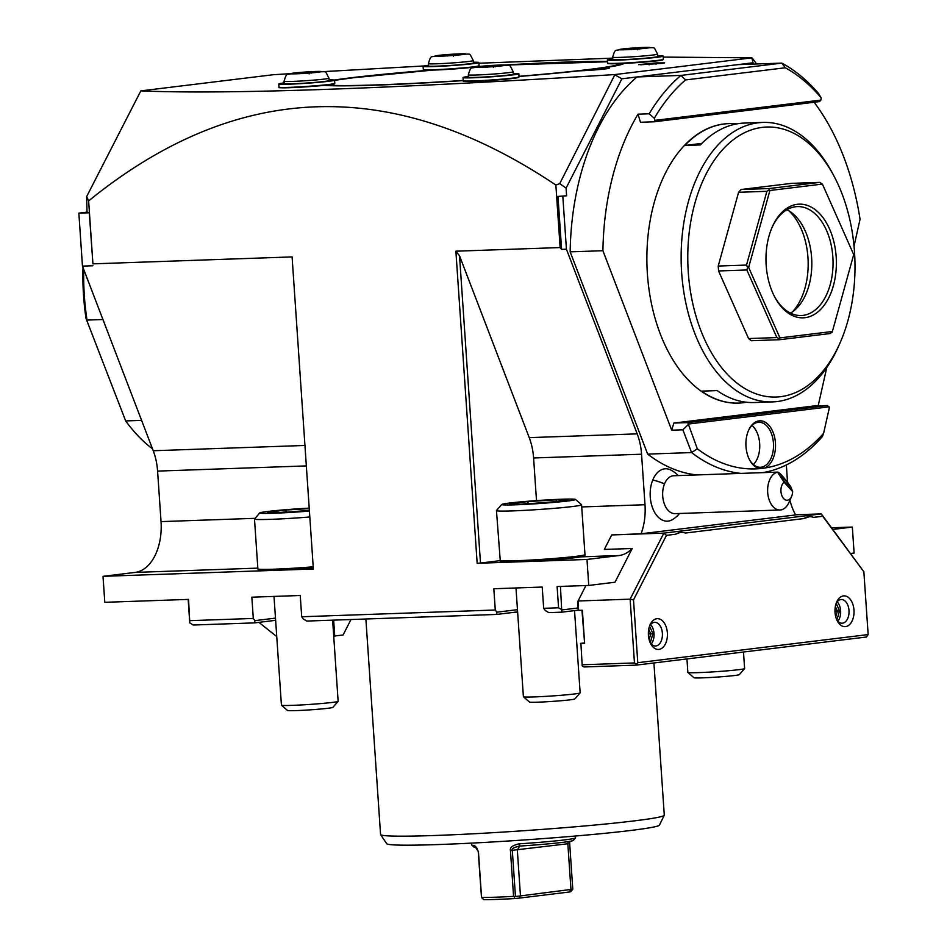 <?xml version="1.0" encoding="UTF-8"?>
<svg xmlns="http://www.w3.org/2000/svg" width="947" height="947" viewBox="0 0 947 947"><rect width="100%" height="100%" fill="white"/><g stroke="black" fill="none" stroke-linecap="round" stroke-linejoin="round"><path stroke-width="1.42" d="M365.873 619.007L380.564 834.473A142.192 5.99 -3.9 0 0 380.611 834.627L386.707 843.694A136.723 5.765 -3.9 0 0 480.342 842.652A136.723 5.765 -3.9 0 0 630.453 830.507A136.723 5.765 -3.9 0 0 659.443 825.097L664.249 815.284A142.192 5.99 -3.9 0 0 664.285 815.13L653.915 662.959M380.611 834.627A142.192 5.99 -3.9 0 0 477.986 833.538A142.192 5.99 -3.9 0 0 634.099 820.907A142.192 5.99 -3.9 0 0 664.249 815.284M275.636 620.321L254.672 622.877L193.247 625.02L189.767 622.901L188.56 599.392L104.797 602.316L103.022 576.332L313.362 568.993L292.09 256.909L92.924 263.858L88.627 200.894C236.596 80.72 392.342 75.44 555.865 185.032L560.127 247.558L455.886 251.192L477.158 563.287L586.986 559.452L619.066 555.534A47.397 29.31 88 0 0 632.229 548.479L614.994 582.227L588.762 585.435L586.986 559.452M517.618 611.88L496.654 614.437L306.792 621.066L303.312 618.947L301.691 616.757L300.246 595.497L251.843 597.19L253.299 618.45L190.004 620.652M578.226 610.164L561.796 612.164L548.775 612.626L545.294 610.507L543.673 608.317L542.217 587.057L493.825 588.75L495.281 610.01L301.691 616.757M188.169 599.415L189.767 622.901M543.673 608.317L558.564 607.796L557.108 586.536L588.762 585.435M103.022 576.332L135.101 572.414A47.397 29.31 88 0 0 161.037 521.608L157.593 471.097A47.397 29.31 88 0 0 153.236 450.748L82.46 266.107L78.85 213.122L87.017 212.128L86.662 196.574L88.627 200.894M92.924 263.858L89.278 212.767L87.017 212.128M82.46 266.107L92.889 265.752M78.85 213.122L89.278 212.767M313.362 568.993L292.09 256.909M86.662 196.574L140.831 90.888L272.949 74.754L289.841 73.688M555.865 185.032L559.736 183.635L566.081 188.122L566.602 195.78L557.972 196.42L566.602 195.78M663.231 57.092L751.894 57.838L614.923 74.564L559.736 183.635M614.923 74.564C382.458 89.042 224.427 94.487 140.831 90.888M612.709 58.146L478.945 63.236M424.209 65.947L323.211 71.641M751.894 57.838L753.007 62.786L737.891 64.633L781.831 63.106A210.921 130.426 -92 0 1 818.255 93.149L821.215 97.884A206.209 127.502 88 0 0 785.276 67.77L685.569 79.939A206.15 127.478 88 0 0 654.294 118.268L649.168 113.794A210.897 130.402 -92 0 1 680.94 75.417L685.569 79.939M756.629 63.982L752.38 58.252M831.584 527.775L852.336 527.053L854.111 553.036L850.631 553.462M558.564 607.796L562.045 609.915L578.084 607.962L578.238 610.33L582.369 610.306L584.619 643.38L580.902 643.51L582.227 665.895L583.968 666.96L636.088 665.137L866.446 637.011L868.15 634.573L637.781 662.711L636.088 665.137M560.446 586.43L561.796 612.164M496.654 614.437L496.891 612.188L495.281 610.01M517.464 609.679L496.891 612.188M254.672 622.877L254.921 620.628L253.299 618.45M275.482 618.119L254.921 620.628M578.084 607.962L577.658 601.854L585.885 585.542M632.229 548.479L604.316 549.449L611.715 534.937L663.835 533.125L630.122 599.167L634.466 662.947L582.346 664.77M578.641 610.436L578.001 600.99L630.122 599.167L633.507 599.901L637.781 662.711M536.499 500.608L533.599 457.981A47.397 29.31 88 0 0 529.231 437.632L459.532 255.797L480.484 563.039L477.158 563.287M480.484 563.039L499.898 560.671M789.916 500.253A47.397 29.31 88 0 0 795.646 514.919L641.095 533.788A47.397 29.31 88 0 0 645.002 504.727L581.718 506.941M641.095 533.788L611.715 534.937M455.886 251.192L459.532 255.797M645.002 504.727L641.557 454.217A47.397 29.31 -92 0 0 637.189 433.868L566.424 249.227L561.583 249.392L560.127 247.558M561.583 249.392L557.972 196.42M566.424 249.227L562.814 196.242M615.195 75.002L621.895 78.802L637.011 76.956A210.921 130.426 88 0 0 570.153 251.843L647.665 454.098A210.921 130.426 88 0 0 697.063 474.932M753.966 64.076L753.007 62.786M787.537 482.331L786.353 464.953M621.895 78.802L566.081 188.122M678.253 475.583A28.434 28.434 0 0 0 670.878 470.055A26.22 16.217 88 0 0 652.732 480.058A26.22 16.217 88 0 0 653.939 511.084A26.22 16.217 88 0 0 672.607 519.512A28.434 28.434 0 0 0 679.579 513.475M740.992 473.393A210.921 130.426 -92 0 1 691.594 452.571L697.323 448.795A206.174 127.49 88 0 0 760.121 468.599L764.513 468.055A206.174 127.49 88 0 0 823.594 433.383L822.339 436.603A210.921 130.426 -92 0 1 762.832 472.636M647.665 454.098L691.594 452.571L682.87 429.796L671.707 430.187L602.908 250.706L570.153 251.843M737.891 64.633L637.011 76.956L680.94 75.417L781.831 63.106L785.276 67.77M649.168 113.794L638.006 114.185A210.921 130.426 88 0 0 602.908 250.706M638.006 114.185L640.468 122.258L654.247 121.784L654.933 120.364L820.871 100.098L819.522 101.601L654.247 121.784M654.294 118.268L654.933 120.364M854.028 246.149L860.054 219.302A210.921 130.426 88 0 0 814.112 102.252M818.161 405.849L826.767 367.519M823.594 433.383L829.418 407.47L827.358 405.529L813.58 406.014L673.862 423.072L671.707 430.187M728.728 123.607A139.825 86.461 88 0 0 728.539 123.619A139.825 86.461 88 0 0 723.91 123.986A139.825 86.461 88 0 0 647.168 270.12A139.825 86.461 88 0 0 738.293 403.091A139.825 86.461 88 0 0 738.482 403.091M820.871 100.098L821.215 97.884M661.87 63.39L664.628 62.881L656.117 62.916L638.645 64.656L661.87 63.39M463.841 80.921A27.581 1.16 -3.9 0 0 474.187 81.276A27.581 1.16 -3.9 0 0 504.727 79.288A27.581 1.16 -3.9 0 0 518.494 77.192M608.175 63.295A27.581 1.16 -3.9 0 0 618.509 63.65A27.581 1.16 -3.9 0 0 620.368 63.579A27.581 1.16 -3.9 0 0 623.872 63.425A153.094 6.451 176.1 0 1 623.836 63.461A153.094 6.451 176.1 0 1 602.197 68.006A18.964 0.805 176.1 0 1 609.252 68.148A18.964 0.805 176.1 0 1 598.753 69.593A18.964 0.805 176.1 0 1 578.866 70.859A153.094 6.451 176.1 0 1 519.027 76.482M623.872 63.425A27.581 1.16 -3.9 0 0 651.702 61.413A27.581 1.16 -3.9 0 0 662.817 59.566M476.199 66.799A153.094 6.451 176.1 0 1 477.312 66.716M505.284 64.976A153.094 6.451 176.1 0 1 607.465 61.401M423.913 69.723A27.581 1.16 -3.9 0 0 429.82 70.185A153.094 6.451 176.1 0 0 334.327 80.045M279.578 87.349A27.581 1.16 -3.9 0 0 289.912 87.692C272.902 87.953 281.389 87.444 278.986 87.148L278.773 83.987A27.96 1.184 -3.9 0 0 289.462 84.176A27.96 1.184 -3.9 0 0 318.914 82.306A27.96 1.184 -3.9 0 0 334.563 80.175A27.96 1.184 -3.9 0 0 329.083 79.856M289.936 87.692A27.581 1.16 -3.9 0 0 324.182 85.36A27.581 1.16 -3.9 0 0 327.106 85.041A27.581 1.16 -3.9 0 0 334.22 83.62M463.249 80.602A153.094 6.451 176.1 0 1 324.182 85.36M641.001 64.443L662.261 62.999L640.705 64.787M659.941 63.224L643.333 64.254L659.751 63.248M654.768 63.863L646.541 64.372M646.47 64.372L643.64 64.266M648.506 63.627L649.109 64.858M656.804 63.118L656.022 64.432M602.197 68.006L601.144 69.474M622.238 64.289A151.674 6.392 -3.9 0 0 621.339 63.97M429.82 70.185A27.581 1.16 176.1 0 0 432.554 70.125L353.705 77.701L334.575 80.353A149.543 6.309 -3.9 0 1 353.752 77.69A149.543 6.309 -3.9 0 1 432.542 70.125A27.581 1.16 -3.9 0 0 434.247 70.078A27.581 1.16 -3.9 0 0 474.222 67.071A27.581 1.16 -3.9 0 0 476.175 66.799M612.756 58.856A27.96 1.184 -3.9 0 0 607.37 59.933A27.96 1.184 -3.9 0 0 618.06 60.135A27.96 1.184 -3.9 0 0 647.523 58.252A27.96 1.184 -3.9 0 0 663.172 56.122A27.96 1.184 -3.9 0 0 657.68 55.802M657.573 54.133L657.727 56.5A22.515 0.947 176.1 0 1 645.132 58.217A22.515 0.947 176.1 0 1 621.421 59.72A22.515 0.947 176.1 0 1 612.804 59.554L612.65 57.199A22.515 0.947 -3.9 0 0 621.256 57.353A22.515 0.947 -3.9 0 0 644.966 55.849A22.515 0.947 -3.9 0 0 657.573 54.133C652.625 44.947 656.472 48.676 644.339 47.397L620.924 49.185C615.29 51.706 615.645 47.232 612.65 57.199M640.468 47.871L625.233 49.161L638.16 48.711L644.007 48.001L640.468 47.871L639.746 49.078M643.924 48.001L638.136 48.711L637.757 49.812M628.772 49.291L625.529 49.173M631.081 48.451L631.637 49.575M428.494 65.284A27.96 1.184 -3.9 0 0 423.096 66.361A27.96 1.184 -3.9 0 0 433.797 66.55A27.96 1.184 -3.9 0 0 463.249 64.68A27.96 1.184 -3.9 0 0 478.898 62.549A27.96 1.184 -3.9 0 0 473.417 62.23M473.299 60.561L473.464 62.928A22.515 0.947 176.1 0 1 460.858 64.645A22.515 0.947 176.1 0 1 437.147 66.148A22.515 0.947 176.1 0 1 428.541 65.982L428.375 63.627A22.515 0.947 -3.9 0 0 436.993 63.78A22.515 0.947 -3.9 0 0 460.704 62.277A22.515 0.947 -3.9 0 0 473.299 60.561C468.351 51.375 472.198 55.104 460.064 53.825L436.662 55.613C431.015 58.134 431.382 53.659 428.375 63.627M456.205 54.287L440.971 55.589L453.897 55.139L459.745 54.429L456.205 54.287L455.483 55.506M453.897 55.139L453.495 56.24M444.51 55.719L441.255 55.601M446.818 54.879L447.375 56.003M284.159 82.91A27.96 1.184 -3.9 0 0 278.773 83.987M328.964 78.187L329.13 80.554A22.515 0.947 176.1 0 1 316.535 82.259A22.515 0.947 176.1 0 1 292.812 83.774A22.515 0.947 176.1 0 1 284.207 83.608L284.041 81.253A22.515 0.947 -3.9 0 0 292.659 81.406A22.515 0.947 -3.9 0 0 316.369 79.903A22.515 0.947 -3.9 0 0 328.964 78.187C324.028 69.001 327.875 72.73 315.742 71.451L292.327 73.239C286.681 75.76 287.048 71.285 284.041 81.253M311.871 71.913L296.636 73.215L309.562 72.765L315.41 72.055L311.871 71.913L311.149 73.132M315.327 72.055L309.539 72.765L309.16 73.866M309.539 72.765L296.932 73.227M302.484 72.505L303.04 73.629M468.422 76.482A27.96 1.184 -3.9 0 0 463.036 77.559A27.96 1.184 -3.9 0 0 473.737 77.761A27.96 1.184 -3.9 0 0 503.188 75.878A27.96 1.184 -3.9 0 0 518.838 73.748A27.96 1.184 -3.9 0 0 513.345 73.428M513.238 71.759L513.392 74.126A22.515 0.947 176.1 0 1 500.797 75.843A22.515 0.947 176.1 0 1 477.087 77.346A22.515 0.947 176.1 0 1 468.469 77.181L468.315 74.825A22.515 0.947 -3.9 0 0 476.921 74.979A22.515 0.947 -3.9 0 0 500.632 73.475A22.515 0.947 -3.9 0 0 513.238 71.759C508.29 62.573 512.138 66.302 500.004 65.023L476.59 66.811C470.955 69.332 471.322 64.858 468.315 74.825M496.133 65.485L480.91 66.787L493.837 66.337L499.673 65.627L496.133 65.485L495.423 66.704M493.837 66.337L493.423 67.438M484.45 66.917L481.194 66.799M486.746 66.077L487.303 67.201M748.355 430.838A22.515 13.921 -92 0 1 758.807 422.267A22.515 13.921 -92 0 1 773.439 443.078A22.515 13.921 -92 0 1 761.128 467.214A22.515 13.921 -92 0 1 760.382 467.273A22.515 13.921 -92 0 1 749.361 459.461M760.121 468.599A23.935 14.797 -92 0 1 749.586 459.899A23.935 14.797 -92 0 1 748.556 430.376A23.935 14.797 -92 0 1 764.371 421.77A23.935 14.797 -92 0 1 775.439 442.936A23.935 14.797 -92 0 1 764.513 468.055M753.386 464.563A22.515 13.921 88 0 0 759.672 443.563A22.515 13.921 88 0 0 752.025 425.463M829.122 406.843L688.303 424.043L697.323 448.795M682.87 429.796L688.09 424.73M673.862 423.072L687.64 422.599L688.303 424.043M827.358 405.529L687.64 422.599M834.165 176.414A135.078 83.525 88 0 0 762.205 127.383A135.078 83.525 88 0 0 688.28 272.18A135.078 83.525 88 0 0 780.565 396.686A135.078 83.525 88 0 0 839.977 343.063A135.078 83.525 88 0 0 834.165 176.414L832.638 173.538A139.825 86.461 88 0 0 762.797 122.423A139.825 86.461 88 0 0 758.168 122.79A139.825 86.461 88 0 0 681.426 268.924A139.825 86.461 88 0 0 772.539 401.895L754.297 402.534A139.825 86.461 88 0 1 717.163 390.602L701.526 391.147A139.825 86.461 88 0 0 738.66 403.079A139.825 86.461 88 0 0 743.288 402.724A139.825 86.461 88 0 0 746.461 402.238M772.539 401.895A139.825 86.461 88 0 0 777.167 401.54A139.825 86.461 88 0 0 838.663 346.046L839.977 343.063M762.797 122.423L744.555 123.063A139.825 86.461 88 0 0 739.927 123.418A139.825 86.461 88 0 0 700.413 144.927L684.776 145.471A139.825 86.461 88 0 1 724.289 123.974A139.825 86.461 88 0 1 728.918 123.607A139.825 86.461 88 0 1 736.754 123.903M779.653 339.713L751.35 340.707L748.568 338.564L718.56 270.96L718.228 266.048L738.589 192.288L741.051 189.518L791.42 183.363L819.711 182.38L769.343 188.524L769.082 189.885L766.881 191.306L746.52 265.065L747.657 267.48L746.852 269.978L776.86 337.582L779.215 338.612L779.653 339.713L830.022 333.557L832.224 332.137L853.697 254.577L822.41 184.085L769.887 190.501L748.651 267.409L779.937 337.901L832.46 331.486M822.41 184.085L819.711 182.38M779.215 338.612L779.937 337.901M748.568 338.564L776.86 337.582M747.657 267.48L748.651 267.409M718.56 270.96L746.852 269.978M718.228 266.048L746.52 265.065M769.082 189.885L769.887 190.501M738.589 192.288L766.881 191.306M741.051 189.518L769.343 188.524M805.033 317.683A56.879 35.169 -92 0 1 774.741 297.038A56.879 35.169 -92 0 1 772.29 226.878A56.879 35.169 -92 0 1 797.303 204.303A56.879 35.169 -92 0 1 836.165 256.72A56.879 35.169 -92 0 1 805.033 317.683M771.959 227.635A54.512 33.701 -92 0 1 795.61 206.73A54.512 33.701 -92 0 1 797.41 206.588A54.512 33.701 -92 0 1 832.934 258.424A54.512 33.701 -92 0 1 803.009 315.387A54.512 33.701 -92 0 1 801.209 315.529A54.512 33.701 -92 0 1 774.362 296.316M786.898 209.725A54.512 33.701 -92 0 1 791.704 212.732A54.512 33.701 -92 0 1 811.768 260.626A54.512 33.701 -92 0 1 795.089 309.799A54.512 33.701 -92 0 1 790.508 313.126M792.497 311.847A59.436 36.755 88 0 0 788.969 210.861M701.916 143.376L684.776 145.471M832.815 529.432L852.336 527.053M808.643 516.754L809.567 516.719A27.25 16.857 88 0 1 813.639 517.37L822.718 516.269L863.865 571.775L821.298 513.89L795.575 514.789M581.967 610.318L584.619 643.38M580.902 643.51L582.227 665.895M580.499 643.392L584.192 642.942M634.466 662.947L636.206 664.013M681.082 532.392L681.26 532.392A27.25 16.857 88 0 1 685.332 533.043L803.849 518.565A27.25 16.857 88 0 1 809.567 516.719M863.865 571.775L868.15 634.573M681.26 532.392A27.25 16.857 88 0 0 675.554 534.238L666.463 535.351L633.507 599.901M835.029 612.425A15.401 9.529 88 0 0 837.349 621.031A15.401 9.529 88 0 0 848.358 625.553A15.401 9.529 88 0 0 853.981 610.105A15.401 9.529 88 0 0 846.855 596.48A15.401 9.529 88 0 0 836.686 602.02A15.401 9.529 88 0 0 835.029 612.425M648.411 635.212A15.401 9.529 88 0 0 650.731 643.818A15.401 9.529 88 0 0 661.74 648.352A15.401 9.529 88 0 0 667.363 632.892A15.401 9.529 88 0 0 660.237 619.279A15.401 9.529 88 0 0 650.068 624.819A15.401 9.529 88 0 0 648.411 635.212M680.337 532.392L675.554 534.238M666.463 535.351L663.835 533.125L821.298 513.89L822.718 516.269M809.377 516.731L803.849 518.565M836.769 619.835A11.849 7.327 88 0 0 842.132 623.209A11.849 7.327 88 0 0 848.997 610.472A11.849 7.327 -92 0 0 841.303 599.522A11.849 7.327 -92 0 0 836.189 603.251M837.858 621.22A11.849 7.327 88 0 0 840.628 610.768A11.849 7.327 88 0 0 837.184 601.795M836.876 620.001L839.539 610.898L837.361 611.064L835.337 606.506M837.03 619.977L836.532 619.243M834.97 611.146L837.361 611.064L835.751 616.888M650.151 642.622A11.849 7.327 88 0 0 655.502 645.996A11.849 7.327 88 0 0 662.379 633.259A11.849 7.327 -92 0 0 654.685 622.309A11.849 7.327 -92 0 0 649.571 626.05M651.24 644.007A11.849 7.327 88 0 0 654.01 633.555A11.849 7.327 88 0 0 650.565 624.582M650.258 642.788L652.921 633.685L650.743 633.851L648.719 629.293M650.411 642.764L649.902 642.03M648.352 633.934L650.743 633.851L649.133 639.675M777.736 472.115L673.719 475.749A18.964 11.719 88 0 0 664.498 483.905A28.434 13.104 -157.9 0 0 652.732 480.058M784.092 482.201L777.558 472.21C779.014 471.843 783.37 476.601 790.627 486.474L792.651 491.54L784.092 482.201A9.482 5.86 88 0 0 782.376 496.761A9.482 5.86 88 0 0 791.597 496.453L788.969 502.407A18.964 11.719 -92 0 1 780.008 509.983L675.045 513.641A18.964 11.719 -92 0 1 664.249 503.674A18.964 11.719 -92 0 1 664.498 483.905M780.008 509.983A18.964 11.719 -92 0 1 769.213 500.004A18.964 11.719 -92 0 1 769.473 480.247A18.964 11.719 -92 0 1 777.558 472.21L777.783 472.103M791.597 496.453A9.482 5.86 88 0 0 792.651 491.54M783.086 477.548A7.114 0.793 -127.2 0 1 787.738 483.515A7.114 0.793 -127.2 0 1 789.644 487.208A7.114 0.793 -127.2 0 1 787.62 485.539A7.114 0.793 -127.2 0 1 782.956 479.584A7.114 0.793 -127.2 0 1 781.05 475.879A7.114 0.793 -127.2 0 1 783.086 477.548M83.738 269.422A184.854 114.303 88 0 0 87.006 320.074L102.939 319.518M141.588 420.373L125.667 420.93L86.023 318.476A180.108 111.367 88 0 1 83.005 267.516M86.023 318.476L125.667 420.93A184.854 114.303 88 0 0 152.514 448.854M350.982 619.527L343.086 634.987L334.729 636.005M276.749 636.597L258.886 622.368M333.735 636.289L334.741 636.171L333.652 620.131M575.445 836.023L575.563 837.799A52.132 2.202 176.1 0 1 575.527 837.894A52.132 2.202 176.1 0 1 519.43 843.824L519.063 843.848C512.54 845.328 509.664 847.553 510.445 850.536L513.57 896.359A52.132 2.202 176.1 0 1 495.021 897.223A52.132 2.202 176.1 0 1 481.561 897.472L478.436 851.649L474.187 845.399A52.132 2.202 176.1 0 1 471.582 844.973A52.132 2.202 176.1 0 1 471.535 844.89L471.417 843.114M513.57 896.359L514.541 896.667L514.351 898.585A49.765 2.095 176.1 0 1 483.799 899.65L481.561 897.472M572.793 889.221L569.68 843.386L567.845 843.753L570.97 889.576L569.017 892.038L570.71 891.695L572.793 889.221L514.541 896.667M515.44 896.217L512.315 850.394C511.285 848.855 513.688 847.423 519.501 846.097L519.063 843.848M575.527 837.894L573.326 840.415A49.765 2.095 176.1 0 1 519.785 846.073L519.43 843.824M519.785 846.073L517.322 849.921L520.448 895.744L519.003 898.147L514.351 898.585M510.445 850.536L567.845 843.753L568.283 841.599M569.68 843.386L569.822 841.35M569.017 892.038L519.003 898.147M481.502 897.815L478.259 851.578L476.613 847.589L474.187 845.399M476.613 847.589L474.305 845.411M476.59 847.577A49.765 2.095 176.1 0 1 474.104 847.174L471.582 844.973M274.003 596.421L281.425 705.16A28.434 1.196 -3.9 0 0 281.448 705.207A28.434 1.196 -3.9 0 0 292.292 705.361A28.434 1.196 176.1 0 0 321.708 703.503A28.434 1.196 176.1 0 0 338.138 701.336A28.434 1.196 176.1 0 1 338.138 701.336L332.634 620.167M309.42 517.015A42.662 1.799 176.1 0 1 270.795 519.335A42.662 1.799 -3.9 0 1 254.483 519.027A42.662 1.799 -3.9 0 1 254.506 518.956L259.798 512.907A36.969 1.563 -3.9 0 0 273.908 513.238A36.969 1.563 176.1 0 0 309.018 511.084M308.817 508.16A36.969 1.563 -3.9 0 0 259.798 512.907M308.852 508.61L285.615 510.054L267.409 512.28L278.536 512.682L267.847 512.291M285.615 510.054L286.468 511.782L279.708 512.599M278.442 512.682L307.621 510.871M286.503 512.185L308.971 510.386M338.138 701.336L332.859 707.385A22.752 0.959 176.1 0 1 319.719 709.114A22.752 0.959 176.1 0 1 296.186 710.605A22.752 0.959 -3.9 0 1 287.509 710.475L281.448 705.207M515.985 587.98L523.395 696.72A28.434 1.196 -3.9 0 0 523.431 696.767A28.434 1.196 -3.9 0 0 534.274 696.921A28.434 1.196 176.1 0 0 563.69 695.062A28.434 1.196 176.1 0 0 580.12 692.896A28.434 1.196 176.1 0 0 580.144 692.849L574.533 610.614M581.529 504.715A42.662 1.799 176.1 0 1 581.576 504.787A42.662 1.799 176.1 0 1 557.7 508.042A42.662 1.799 176.1 0 1 512.777 510.895A42.662 1.799 -3.9 0 1 496.453 510.587A42.662 1.799 -3.9 0 1 496.488 510.516L501.78 504.467A36.969 1.563 -3.9 0 0 515.89 504.798A36.969 1.563 176.1 0 0 555.522 502.253A36.969 1.563 176.1 0 0 575.48 499.436L581.529 504.715M575.48 499.436A36.969 1.563 176.1 0 0 561.37 499.247A36.969 1.563 -3.9 0 0 523.135 501.661A36.969 1.563 -3.9 0 0 501.78 504.467M520.412 504.242L549.662 502.431L567.88 500.205L556.848 499.791L527.597 501.614L509.379 503.84L520.519 504.242L509.817 503.851M527.597 501.614L528.45 503.342L521.69 504.159M556.848 499.791L555.747 501.65L528.473 503.745M549.662 502.431L520.471 504.242M580.12 692.896L574.841 698.945A22.752 0.959 176.1 0 1 561.689 700.673A22.752 0.959 176.1 0 1 538.156 702.165A22.752 0.959 -3.9 0 1 529.48 702.035L523.431 696.767M744.591 668.594L739.311 674.643A22.752 0.959 176.1 0 1 726.16 676.371A22.752 0.959 176.1 0 1 702.627 677.851A22.752 0.959 -3.9 0 1 693.95 677.732L687.901 672.453A28.434 1.196 -3.9 0 0 687.901 672.453A28.434 1.196 -3.9 0 0 698.744 672.607A28.434 1.196 176.1 0 0 728.16 670.76A28.434 1.196 176.1 0 0 744.591 668.594A28.434 1.196 176.1 0 0 744.614 668.546L743.49 652.021M304.543 445.469L153.236 450.748M257.833 568.129L135.101 572.414M255.051 518.329L161.037 521.608M305.94 465.924L157.593 471.097M619.066 555.534L580.085 556.895M637.189 433.868L529.231 437.632M463.249 80.72A27.96 1.184 176.1 0 0 473.95 80.921A27.96 1.184 -3.9 0 0 503.402 79.051A27.96 1.184 -3.9 0 0 519.051 76.92L514.766 78.199L474.198 81.276C457.176 81.525 465.652 81.016 463.249 80.72L463.036 77.559M278.986 87.148A27.96 1.184 176.1 0 0 289.675 87.349A27.96 1.184 -3.9 0 0 319.139 85.479A27.96 1.184 -3.9 0 0 334.788 83.348L330.503 84.626L289.924 87.692M327.117 85.041A149.543 6.309 -3.9 0 0 463.237 80.448M607.489 61.756A149.543 6.309 -3.9 0 0 506.503 65.059L607.489 61.744M475.394 67A149.543 6.309 -3.9 0 0 474.246 67.071L475.406 67M519.015 76.328A149.543 6.309 -3.9 0 0 588.667 69.498A149.543 6.309 -3.9 0 0 620.368 63.579M591.626 70.149A150.49 6.345 -3.9 0 0 601.605 68.835M621.291 64.585A150.49 6.345 -3.9 0 0 621.41 64.313L621.09 63.544M607.583 63.094C609.986 63.39 601.511 63.899 618.521 63.65L659.1 60.572L663.385 59.294A27.96 1.184 -3.9 0 1 647.736 61.425A27.96 1.184 -3.9 0 1 618.284 63.295A27.96 1.184 176.1 0 1 607.583 63.094L607.37 59.933M644.102 47.421A15.401 0.651 -3.9 0 0 622.522 48.995A15.401 0.651 -3.9 0 0 625.15 49.741A15.401 0.651 -3.9 0 0 646.718 48.155A15.401 0.651 -3.9 0 0 644.102 47.421M423.321 69.522C425.724 69.818 417.236 70.327 434.259 70.078L474.838 67L479.111 65.722A27.96 1.184 -3.9 0 1 463.462 67.853A27.96 1.184 -3.9 0 1 434.01 69.723A27.96 1.184 176.1 0 1 423.321 69.522L423.096 66.361M459.828 53.849A15.401 0.651 -3.9 0 0 438.26 55.423A15.401 0.651 -3.9 0 0 440.876 56.169A15.401 0.651 -3.9 0 0 462.456 54.583A15.401 0.651 -3.9 0 0 459.828 53.849M315.505 71.475A15.401 0.651 -3.9 0 0 293.925 73.049A15.401 0.651 -3.9 0 0 296.553 73.795A15.401 0.651 -3.9 0 0 318.121 72.209A15.401 0.651 -3.9 0 0 315.505 71.475M499.767 65.047A15.401 0.651 -3.9 0 0 478.188 66.621A15.401 0.651 -3.9 0 0 480.816 67.367A15.401 0.651 -3.9 0 0 502.395 65.781A15.401 0.651 -3.9 0 0 499.767 65.047M839.539 610.898L836.177 603.31M652.921 633.685L649.547 626.109M641.557 454.217L533.599 457.981M274.961 570.272L312.901 567.987A41.479 1.752 176.1 0 1 274.997 570.272C249.972 570.769 261.94 569.774 258.33 569.763L257.88 568.875A42.662 1.799 -3.9 0 0 274.192 569.183A42.662 1.799 176.1 0 0 312.818 566.851M307.68 510.871L278.489 512.682M581.991 555.498A41.479 1.752 176.1 0 1 566.022 558.552A41.479 1.752 176.1 0 1 516.979 561.831M499.85 560.435A42.662 1.799 -3.9 0 0 516.174 560.742A42.662 1.799 176.1 0 0 561.098 557.878A42.662 1.799 176.1 0 0 584.974 554.634C588.43 558.079 544.418 560.352 516.944 561.831C491.955 562.329 503.922 561.334 500.312 561.322L496.453 510.587M377.782 618.592L464.302 615.574M511.569 612.626L517.642 612.2M659.846 63.236L654.744 63.863M663.385 59.294L663.172 56.122M638.148 48.711L628.808 49.291M479.111 65.722L478.898 62.549M459.65 54.429L444.545 55.719M334.788 83.348L334.563 80.175M519.051 76.92L518.838 73.748M499.59 65.627L484.485 66.917M257.88 568.875L254.483 519.027M584.974 554.634L581.576 504.787M567.75 500.217L549.627 502.431M687.865 672.406L686.954 658.923"/></g></svg>
